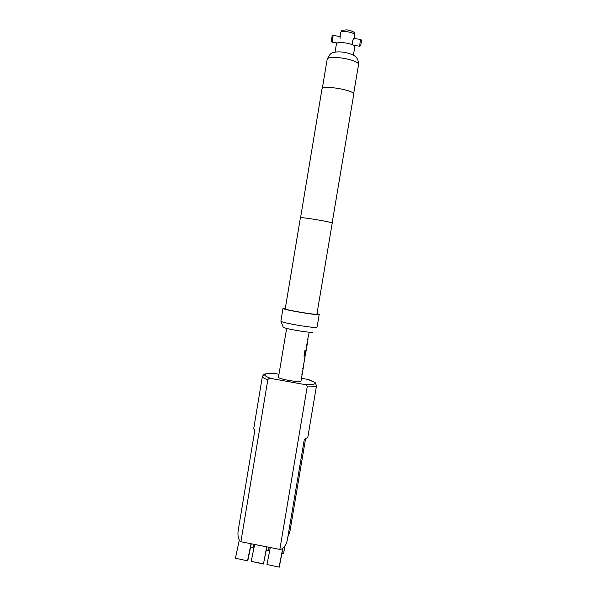 <?xml version="1.0" encoding="UTF-8"?>
<svg xmlns="http://www.w3.org/2000/svg" width="597" height="597" viewBox="0 0 597 597"><rect width="100%" height="100%" fill="white"/><g stroke="black" fill="none" stroke-linecap="round" stroke-linejoin="round"><path stroke-width="0.9" d="M354.625 35.193L354.678 34.895C354.857 32.298 340.469 30.044 340.432 32.663L339.992 38.939M352.946 45.044C352.178 42.148 352.499 39.954 353.894 38.447M303.298 367.073L302.769 368.483M302.336 372.841L301.798 374.274M304.746 358.461L304.515 359.79M305.119 356.79L303.448 365.565M306.194 349.842L305.365 355.342L304.619 355.573L305.507 350.305L304.955 350.349L304.015 355.946L304.291 357.14L305.119 356.812M305.03 356.79L304.328 357.14M305.895 351.014L305.045 354.954M307.642 341.215L307.119 342.596M306.47 348.185L306.671 347.006L306.142 348.402M309.253 332.171L307.589 339.76M262.389 376.356L253.762 428.347L254.815 430.362L238.337 529.651C237.502 534.3 237.994 538.076 239.807 540.986L240.897 541.74L267.807 379.796C264.09 378.423 262.284 377.274 262.389 376.356L263.993 374.386C263.195 374.073 270.09 373.043 275.18 373.595L275.515 373.64C262.852 373.17 261.27 374.767 270.777 378.438L304.828 384.558C310.933 384.849 314.328 384.49 315 383.475C315.373 382.423 313.037 381.08 308 379.461L315.112 382.528L316.5 385.602C315.888 386.61 312.791 387.035 307.201 386.878L279.844 549.404L281.359 549.158C284.62 547.255 286.65 543.957 287.47 539.263L304.291 439.519L307.791 437.392L316.559 385.423M305.492 439.198L289.843 531.934L287.881 536.852M303.366 367.013L301.037 380.976C300.395 382.946 277.538 379.005 278.515 377.095L286.635 328.387M302.455 372.677L303.201 368.23L302.761 368.536L303.425 366.871M305.231 354.879L305.985 351.029M305.321 354.894L307.336 341.305L307.761 341.074M307.724 341.163L306.783 346.879M305.365 355.342L306.268 349.782M304.642 359.633L304.754 358.454M353.417 55.193L354.797 46.827C355.043 43.648 336.432 40.723 336.424 43.932L335.059 52.118M313.029 332.022L313 332.051C312.492 333.522 282.426 328.44 283.112 326.999L280.903 321.134M317.044 313.544L319.223 314.44L317.044 327.171C316.559 328.82 279.948 322.641 280.881 321.067L282.985 308.38L285.336 308.239M319.223 314.44L319.179 314.5C318.723 315.806 281.665 309.53 282.985 308.38M332.223 223.121C332.133 221.987 299.619 216.607 300.388 217.853L285.254 308.753C284.12 309.761 316.447 315.238 316.917 314.112L332.223 223.121M332.126 223.047L353.76 94.251C354.2 89.916 321.723 84.707 321.955 89.14L300.545 217.756M361.566 40.424L360.685 45.797L361.513 40.387M360.678 45.805L359.678 46.23L360.133 41.902L360.692 39.447L361.528 40.141L360.7 39.447L353.834 38.462M333.126 35.507L332.126 42.245L331.29 41.559L332.119 35.924M332.126 42.245L337.454 43.014M270.777 378.438C269.381 378.14 268.389 378.595 267.807 379.796M308 379.461L301.507 378.297M278.986 374.267L275.515 373.64M307.201 386.878C307.045 385.535 306.254 384.759 304.828 384.558M240.897 541.74L279.844 549.404M284.873 546.009L283.642 553.516L281.933 553.18M283.642 553.516L284.642 546.33M254.277 544.374L253.591 547.591L250.621 547.001M253.591 547.591L253.971 544.315M269.232 547.322L268.575 550.546L266.232 550.083M268.575 550.546L268.986 547.27M251.277 543.785L247.762 560.896L235.434 558.247L247.762 560.896M282.888 548.188L279.269 567.15L266.963 564.508L279.269 567.15M282.717 548.315L279.165 566.934M263.314 563.784L251.195 561.381L263.471 564.008L266.68 546.815M266.866 546.852L263.471 564.008M239.263 540.151L235.434 558.247M251.038 543.74L247.561 560.658M266.963 564.508L270.299 547.531M251.195 561.381L254.65 544.449M304.537 355.551L305.418 350.32M303.679 364.155L304.485 359.887M358.521 64.521C359.073 59.513 327.014 54.409 327.126 59.513C329.007 55.155 330.932 52.879 332.902 52.708C335.686 51.715 339.678 51.611 344.879 52.394C356.066 54.902 357.469 57.611 358.618 62.983L358.521 64.521M288.747 531.718L289.843 531.934M302.328 372.849L302.142 373.983M308.007 339.589L307.761 341.096M303.672 365.409L303.425 366.901M340.432 32.663C343.23 29.38 339.365 30.641 346.79 29.85C352.782 30.94 355.416 32.454 354.708 34.387L354.096 38.499M327.126 59.513L322.283 88.602M332.066 35.91L333.059 35.484M359.663 46.223L353.446 45.327M339.842 36.447L333.081 35.477M358.506 64.767L353.618 93.841"/></g></svg>
